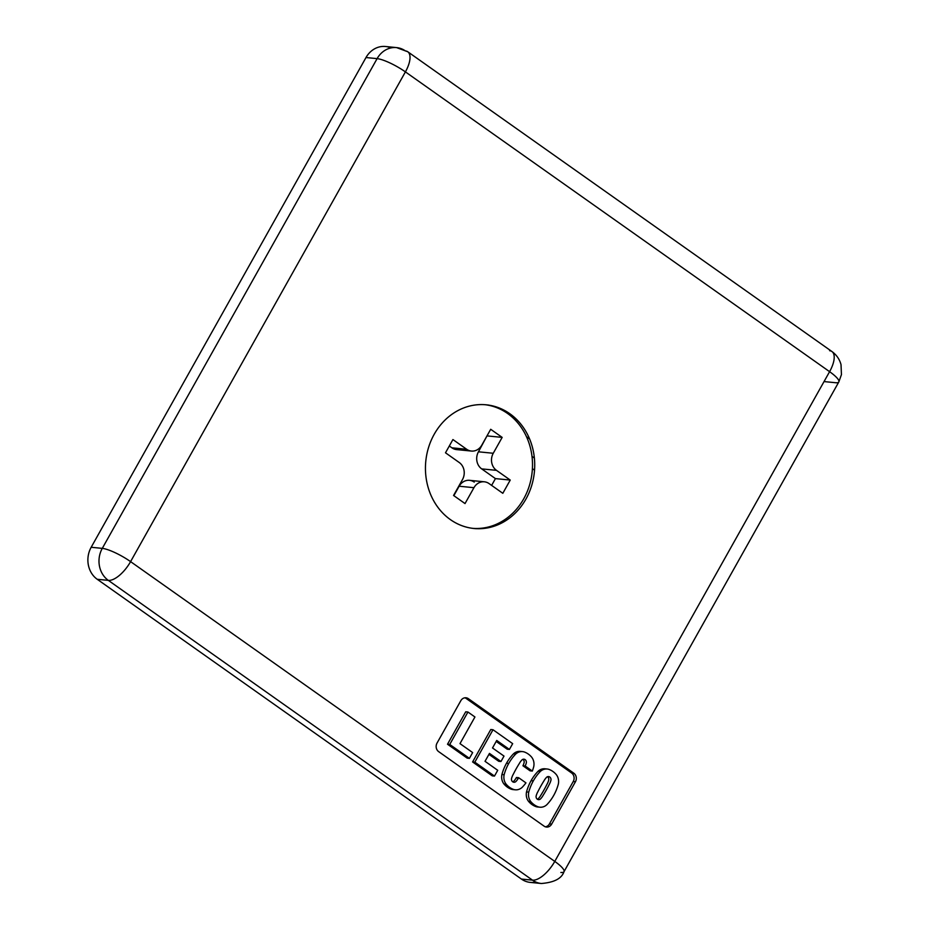 <?xml version="1.0" encoding="UTF-8"?>
<svg xmlns="http://www.w3.org/2000/svg" width="930" height="930" viewBox="0 0 930 930"><rect width="100%" height="100%" fill="white"/><g stroke="black" fill="none" stroke-linecap="round" stroke-linejoin="round"><path stroke-width="1.4" d="M526.52 436.763L529.589 438.937L526.52 436.763M534.378 458.06L531.995 456.374L534.378 458.06M535.901 882.07A23.308 20.46 -84.3 0 1 521.416 879.059L97.232 579.285A23.308 20.46 -84.3 0 1 91.175 547.27L366.002 57.532A23.308 20.46 -84.3 0 1 390.96 47.93M829.63 350.715A23.308 9.986 125.2 0 1 831.943 351.54L407.759 51.755A23.308 9.986 -54.8 0 1 405.41 71.889L130.584 561.627L554.768 861.413A23.308 4.976 29.3 0 1 563.987 871.712A23.308 4.976 -150.7 0 0 554.768 861.413L829.595 371.675L405.41 71.889L130.584 561.627A23.308 4.976 29.3 0 0 102.277 548.375L377.103 58.637A23.308 4.976 29.3 0 1 405.41 71.889A23.308 4.976 -150.7 0 0 377.103 58.637L102.277 548.375L91.175 547.27A23.308 20.46 95.7 0 0 97.232 579.285L108.333 580.378A23.308 20.46 -84.3 0 1 102.277 548.375A23.308 20.46 95.7 0 0 108.333 580.378L97.232 579.285L521.416 879.059L532.518 880.164L108.333 580.378A23.308 9.986 -54.8 0 0 130.584 561.627A23.308 9.986 125.2 0 1 108.333 580.378L532.518 880.164A23.308 9.986 -54.8 0 0 554.768 861.413L130.584 561.627A23.308 4.976 -150.7 0 0 102.277 548.375L91.175 547.27L366.002 57.532L377.103 58.637L366.002 57.532A23.308 20.46 95.7 0 1 385.497 46.5L396.599 47.604A23.308 20.46 95.7 0 0 377.103 58.637A23.308 20.46 -84.3 0 1 396.599 47.604A23.308 20.46 -84.3 0 1 405.445 50.941A23.308 9.986 125.2 0 1 407.759 51.755A23.308 9.986 125.2 0 1 405.41 71.889L829.595 371.675A23.308 9.986 -54.8 0 0 831.943 351.54A23.308 9.986 125.2 0 1 829.595 371.675A23.308 4.976 29.3 0 1 838.813 381.974A23.308 4.976 29.3 0 1 835.686 382.73L824.585 381.625L835.686 382.73M530.763 801.579A20.565 18.054 95.7 0 0 538.238 806.868A10.672 9.37 95.7 0 0 546.712 804.822A44.721 39.269 95.7 0 0 558.337 784.083A10.672 9.37 95.7 0 0 556.326 774.632A20.565 18.054 95.7 0 0 548.851 769.354A10.672 9.37 95.7 0 0 540.388 771.4A44.721 39.269 95.7 0 0 533.32 780.886A44.721 39.269 95.7 0 0 528.751 792.128A10.672 9.37 95.7 0 0 530.763 801.579L528.542 801.358A20.565 18.054 95.7 0 0 536.017 806.647L538.238 806.868A20.565 18.054 -84.3 0 1 530.763 801.579A10.672 9.37 -84.3 0 1 528.751 792.128L526.531 791.907A10.672 9.37 95.7 0 0 528.542 801.358L530.763 801.579M544.027 780.747A16.473 14.462 -84.3 0 1 546.608 777.271A3.092 2.72 -84.3 0 1 550.932 780.328A16.473 14.462 -84.3 0 1 549.2 784.536A113.588 99.731 -84.3 0 1 543.12 795.371A16.473 14.462 -84.3 0 1 540.481 798.94A3.092 2.72 -84.3 0 1 536.157 795.894A17.275 15.159 -84.3 0 1 537.889 791.674A17.275 15.159 -84.3 0 1 537.993 791.488A111.577 97.964 -84.3 0 1 540.853 786.071A111.577 97.964 -84.3 0 1 543.969 780.84A16.473 14.462 -84.3 0 1 544.027 780.747M484.332 481.798L469.534 480.333A12.427 10.916 95.7 0 0 459.141 486.216L473.94 487.692A12.427 10.916 -84.3 0 1 484.332 481.798A12.427 10.916 -84.3 0 1 489.052 483.577L502.816 493.307L510.245 480.066L495.434 478.601L491.621 485.402L495.434 478.601L510.245 480.066L496.481 470.348A12.427 10.916 -84.3 0 1 493.249 453.27L478.45 451.806A12.427 10.916 95.7 0 0 481.682 468.883L496.481 470.348L481.682 468.883L495.434 478.601L481.682 468.883A12.427 10.916 -84.3 0 1 478.45 451.806L487.088 435.728L478.45 451.806L493.249 453.27L502.165 437.391L487.367 435.926L502.165 437.391L490.703 429.288L481.787 445.168A12.427 10.916 -84.3 0 1 471.394 451.062A12.427 10.916 -84.3 0 1 466.674 449.283L451.875 447.807A12.427 10.916 95.7 0 0 456.595 449.597L471.394 451.062M459.246 462.512A12.427 10.916 -84.3 0 1 462.477 479.589A12.427 10.916 95.7 0 0 459.246 462.512L445.493 452.794L452.922 439.553L445.493 452.794L459.246 462.512M831.943 351.54C836.535 354.888 839.569 359.247 841.022 364.641L841.441 374.604L838.813 381.974A23.308 4.976 -150.7 0 0 829.595 371.675L554.768 861.413A23.308 9.986 125.2 0 1 532.518 880.164A23.308 20.46 95.7 0 0 541.365 883.5A23.308 20.46 -84.3 0 1 532.518 880.164L521.416 879.059A23.308 20.46 95.7 0 0 530.263 882.396L541.365 883.5C554.129 882.477 561.674 878.559 563.987 871.712A23.308 4.976 29.3 0 1 560.86 872.468M575.449 781.746L551.676 824.108A6.219 5.452 -84.3 0 1 544.12 826.165L438.646 751.626A6.219 5.452 -84.3 0 1 437.03 743.082L460.803 700.732A6.219 5.452 -84.3 0 1 468.36 698.674L573.833 773.214A6.219 5.452 -84.3 0 1 575.449 781.746L573.229 781.537L549.456 823.887A6.219 5.452 -84.3 0 1 545.387 826.805A6.219 5.452 95.7 0 0 549.456 823.887L551.676 824.108L575.449 781.746M525.938 499.061A62.147 54.568 -84.3 0 1 450.376 519.591A62.147 54.568 -84.3 0 1 434.229 434.24A62.147 54.568 -84.3 0 1 509.791 413.711A62.147 54.568 -84.3 0 1 525.938 499.061A62.147 54.568 95.7 0 0 486.216 404.806A62.147 54.568 95.7 0 0 434.229 434.24A62.147 54.568 95.7 0 0 473.963 528.496A62.147 54.568 95.7 0 0 525.938 499.061M519.405 763.356A16.473 14.462 -84.3 0 1 521.997 759.88A3.092 2.72 -84.3 0 1 526.31 762.926A17.275 15.159 -84.3 0 1 525.171 766.006L532.332 771.063A44.721 39.269 95.7 0 0 533.727 766.692A10.672 9.37 95.7 0 0 531.716 757.241A20.565 18.054 95.7 0 0 524.229 751.952A10.672 9.37 95.7 0 0 515.766 753.998A44.721 39.269 95.7 0 0 508.71 763.484A44.721 39.269 95.7 0 0 504.141 774.737A10.672 9.37 95.7 0 0 506.153 784.176A20.565 18.054 95.7 0 0 513.627 789.465A10.672 9.37 95.7 0 0 522.09 787.419A44.721 39.269 95.7 0 0 525.95 782.874L518.649 777.713A17.275 15.159 -84.3 0 1 515.871 781.549A3.092 2.72 -84.3 0 1 511.547 778.491A17.275 15.159 -84.3 0 1 513.279 774.272A17.275 15.159 -84.3 0 1 513.383 774.086A111.577 97.964 -84.3 0 1 516.243 768.68A111.577 97.964 -84.3 0 1 519.359 763.449A16.473 14.462 -84.3 0 1 519.405 763.356M512.674 743.651L493.005 729.748L474.812 762.17L494.481 776.073L497.724 770.296L485.03 761.321L489.471 753.405L500.956 761.519L504.002 756.09L492.516 747.976L496.736 740.454L509.431 749.429L512.674 743.651L509.431 749.429L496.736 740.454L492.516 747.976L504.002 756.09L500.956 761.519L498.736 761.298L500.956 761.519L489.471 753.405L485.03 761.321L497.724 770.296L494.481 776.073L492.261 775.853L494.481 776.073L474.812 762.17L472.591 761.949L492.261 775.853L472.591 761.949L474.812 762.17L493.005 729.748L490.784 729.527L472.591 761.949L490.784 729.527L493.005 729.748L512.674 743.651M516.429 777.492L518.091 778.666L516.429 777.492A17.275 15.159 -84.3 0 1 513.651 781.328A17.275 15.159 95.7 0 0 516.429 777.492L518.649 777.713L525.95 782.874A44.721 39.269 -84.3 0 1 522.09 787.419A10.672 9.37 -84.3 0 1 515.267 789.803A10.672 9.37 -84.3 0 1 513.627 789.465L511.407 789.245A10.672 9.37 95.7 0 0 513.046 789.582L515.267 789.803M514.174 789.617A10.672 9.37 -84.3 0 1 511.407 789.245A20.565 18.054 -84.3 0 1 503.932 783.967A20.565 18.054 95.7 0 0 511.407 789.245L513.627 789.465A20.565 18.054 -84.3 0 1 506.153 784.176L503.932 783.967L506.153 784.176A10.672 9.37 -84.3 0 1 504.141 774.737L501.921 774.516A10.672 9.37 95.7 0 0 503.932 783.967A10.672 9.37 -84.3 0 1 501.921 774.516A44.721 39.269 -84.3 0 1 506.49 763.263L508.71 763.484A44.721 39.269 -84.3 0 1 515.766 753.998L513.546 753.777A44.721 39.269 95.7 0 0 506.49 763.263A44.721 39.269 -84.3 0 1 513.546 753.777L515.766 753.998A10.672 9.37 -84.3 0 1 522.59 751.614A10.672 9.37 -84.3 0 1 524.229 751.952A20.565 18.054 -84.3 0 1 531.716 757.241A10.672 9.37 -84.3 0 1 533.727 766.692A44.721 39.269 -84.3 0 1 532.332 771.063L530.112 770.842L532.332 771.063L525.171 766.006L522.951 765.785L530.112 770.842L522.951 765.785A17.275 15.159 95.7 0 0 524.09 762.705A17.275 15.159 -84.3 0 1 522.951 765.785M522.59 751.614L520.37 751.394A10.672 9.37 95.7 0 0 513.546 753.777A10.672 9.37 -84.3 0 1 521.474 751.58M438.646 751.626L544.12 826.165M460.803 700.732L437.03 743.082M571.613 772.993A6.219 5.452 -84.3 0 1 573.229 781.537A6.219 5.452 95.7 0 0 571.613 772.993L466.139 698.453L571.613 772.993L573.833 773.214L468.36 698.674L466.139 698.453A6.219 5.452 95.7 0 0 464.884 697.802M537.412 799.265A3.092 2.72 95.7 0 0 538.261 798.719A16.473 14.462 95.7 0 0 540.9 795.15A113.588 99.731 95.7 0 0 546.98 784.316A16.473 14.462 95.7 0 0 548.712 780.107A3.092 2.72 95.7 0 0 547.456 776.736M548.712 780.107A16.473 14.462 -84.3 0 1 546.98 784.316A113.588 99.731 -84.3 0 1 540.9 795.15A16.473 14.462 -84.3 0 1 538.261 798.719M543.12 795.371A113.588 99.731 95.7 0 0 549.2 784.536M490.598 527.24L491.168 526.229L490.598 527.24M532.402 468.65L534.541 470.162L532.402 468.65M461.559 448.772A12.427 10.916 -84.3 0 1 451.875 447.807L466.674 449.283L452.922 439.553L466.674 449.283A12.427 10.916 95.7 0 0 481.787 445.168L490.703 429.288L502.165 437.391L493.249 453.27A12.427 10.916 95.7 0 0 496.481 470.348L510.245 480.066L502.816 493.307L489.052 483.577A12.427 10.916 95.7 0 0 473.94 487.692L459.141 486.216L453.84 495.667L459.141 486.216A12.427 10.916 -84.3 0 1 474.254 482.112M451.875 447.807L449.306 445.993L451.875 447.807M453.561 495.469L465.023 503.572L453.561 495.469L462.477 479.589L453.561 495.469M472.847 528.368A62.147 54.568 95.7 0 0 523.718 498.84A62.147 54.568 95.7 0 0 485.1 404.713A62.147 54.568 -84.3 0 1 523.718 498.84A62.147 54.568 -84.3 0 1 488.61 526.961M473.94 487.692L465.023 503.572L473.94 487.692M496.202 741.431L507.21 749.208L509.431 749.429L507.21 749.208L496.202 741.431M488.936 754.37L498.736 761.298L488.936 754.37M447.516 744.233L467.186 758.136L469.406 758.357L449.736 744.453L447.516 744.233L449.736 744.453L467.941 712.031L465.721 711.81L447.516 744.233L465.721 711.81L467.941 712.031L474.939 716.984L459.99 743.628L472.649 752.568L469.406 758.357L467.186 758.136L447.516 744.233M547.2 769.017L544.98 768.796A10.672 9.37 95.7 0 0 538.168 771.179L540.388 771.4A10.672 9.37 -84.3 0 1 547.2 769.017A10.672 9.37 -84.3 0 1 548.851 769.354A20.565 18.054 -84.3 0 1 556.326 774.632A10.672 9.37 -84.3 0 1 558.337 784.083A44.721 39.269 -84.3 0 1 546.712 804.822A10.672 9.37 -84.3 0 1 539.888 807.194A10.672 9.37 -84.3 0 1 538.238 806.868L536.017 806.647A10.672 9.37 95.7 0 0 537.668 806.984L539.888 807.194M538.784 807.019A10.672 9.37 -84.3 0 1 536.017 806.647A20.565 18.054 -84.3 0 1 528.542 801.358A10.672 9.37 -84.3 0 1 526.531 791.907A44.721 39.269 -84.3 0 1 531.1 780.665L533.32 780.886A44.721 39.269 -84.3 0 1 540.388 771.4L538.168 771.179A44.721 39.269 95.7 0 0 531.1 780.665A44.721 39.269 -84.3 0 1 538.168 771.179A10.672 9.37 -84.3 0 1 546.084 768.982M549.456 823.887L573.229 781.537M512.79 781.863A3.092 2.72 95.7 0 0 513.651 781.328M524.09 762.705A3.092 2.72 95.7 0 0 522.846 759.333M474.939 716.984L467.941 712.031L449.736 744.453L469.406 758.357L472.649 752.568L459.99 743.628L474.939 716.984M528.751 792.128A44.721 39.269 -84.3 0 1 533.32 780.886L531.1 780.665A44.721 39.269 95.7 0 0 526.531 791.907L528.751 792.128M504.141 774.737A44.721 39.269 -84.3 0 1 508.71 763.484L506.49 763.263A44.721 39.269 95.7 0 0 501.921 774.516L504.141 774.737M396.599 47.604L407.759 51.755M473.963 528.496L476.183 528.717M838.813 381.974L563.987 871.712M486.216 404.806L488.436 405.027"/></g></svg>
